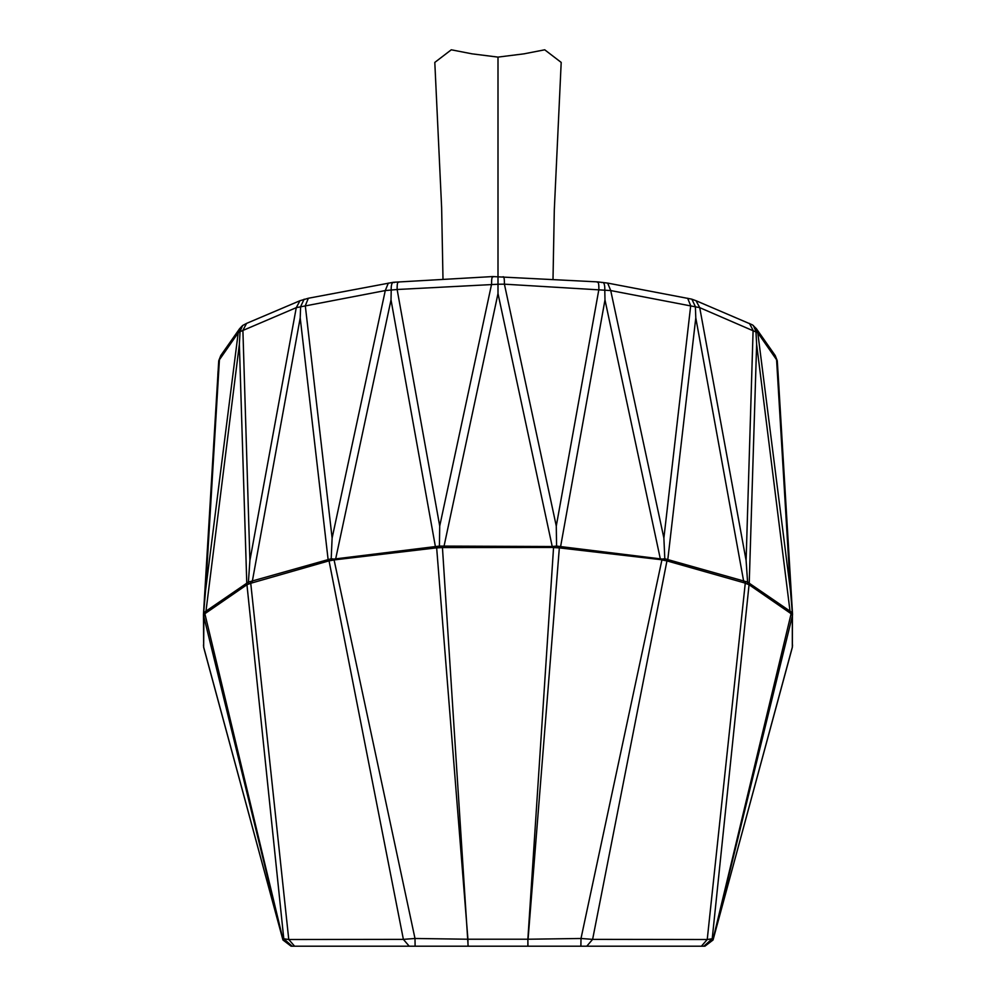 <?xml version="1.0" encoding="UTF-8"?>
<svg xmlns="http://www.w3.org/2000/svg" width="996" height="996" viewBox="0 0 996 996"><rect width="100%" height="100%" fill="white"/><g stroke="black" fill="none" stroke-linecap="round" stroke-linejoin="round"><path stroke-width="1.49" d="M204.591 612.577L283.076 939.788L283.785 938.78L246.946 584.714L203.919 614.383L203.645 647.064L282.951 939.987L203.582 615.64L203.682 612.727L248.415 582.075L331.195 558.744L333.847 559.08L439.423 546.082L552.232 546.518L552.232 547.464L442.448 547.563L468.132 946.2L291.865 946.2M502.806 276.9C503.926 276.066 504.474 278.494 504.412 284.171L498 284.246L498 293.559L443.768 547.464M704.135 946.2L468.132 946.2M291.081 946.2L282.964 940L291.081 946.2L282.964 940L283.561 939.091M328.369 561.034L250.743 583.27L288.765 939.514L403.38 939.365L329.054 560.897L328.17 560.038L300.207 317.861L252.063 582.747M435.638 547.949L334.083 559.926L414.996 938.481L467.933 939.228L436.659 547.887L435.638 547.949L391.017 299.908L335.515 559.615M468.033 946.2L467.933 939.228L527.868 939.216L553.552 547.563L552.232 547.464M498 293.559L552.232 546.518L556.577 546.082L662.153 559.08L664.805 558.744L747.585 582.075L792.318 612.727L792.318 647.412L713.049 939.987L704.919 946.2L713.049 939.987L792.355 647.064L792.418 615.64L713.049 939.987L712.439 939.091M790.264 613.125L749.054 584.714L712.215 938.78L712.924 939.788L791.085 613.885L790.264 613.125L756.636 344.33L749.179 584.789M743.937 582.747L666.947 560.897L592.62 939.365L707.235 939.514L745.257 583.27L743.937 582.747L695.793 317.861L667.631 561.034M660.485 559.615L559.341 547.887L528.067 939.228L581.004 938.481L661.917 559.926L660.485 559.615L604.983 299.908L560.362 547.949M203.682 612.727L205.574 590.404L238.206 332.789L218.746 360.726L220.788 355.535L219.431 359.556L205.574 590.404M398.736 282.229C397.616 281.395 397.068 283.823 397.13 289.5L385.278 290.558L296.273 307.652L240.048 331.68L239.364 344.33L205.736 613.125M240.048 331.68L238.206 332.789L239.563 328.767L242.613 325.518L240.061 331.419M242.613 325.518L246.585 323.389L242.9 330.323L249.896 560.499L248.415 582.075M203.458 614.383L218.722 361.025M217.838 374.845L218.049 371.234M300.63 306.78L300.207 317.861M246.585 323.389L299.97 300.717L308.349 298.252L305.299 305.722L332.116 538.052L331.195 558.744M391.216 290.122L391.017 299.908M553.004 279.378L554.299 209.982L561.196 62.412L544.725 49.8L523.921 53.846L498 57.108L498 284.246L397.13 289.5L439.722 526.037L439.423 546.082M308.349 298.252L393.358 282.279L492.721 276.564L597.737 281.893L607.672 283.088L610.722 290.558L504.412 284.171L556.278 526.037L556.577 546.082M604.784 290.122L604.983 299.908M607.672 283.088L691.647 299.124L696.03 300.717L699.727 307.652L610.722 290.558L663.884 538.052L664.805 558.744M695.37 306.78L695.793 317.861M696.03 300.717L752.478 324.895L756.437 328.767L757.794 332.789L699.727 307.652L746.104 560.499L747.585 582.075M755.952 331.68L756.636 344.33M790.426 590.404L776.569 359.556L775.212 355.535L777.254 360.726L757.794 332.789L790.426 590.404L792.318 612.727M777.278 361.025L778.162 374.845M749.204 583.731L749.054 584.714L745.257 583.27L745.606 582.112M701.408 946.2L707.235 939.514L712.215 938.78L703.861 946.2M792.418 615.64L792.542 614.383L792.418 615.64L791.085 613.885L791.409 612.577M712.924 939.788L704.757 946.2L712.924 939.788M713.049 939.987L704.919 946.2M283.076 939.788L291.243 946.2L283.076 939.788M250.394 582.112L250.743 583.27L246.946 584.714L246.796 583.731M292.139 946.2L283.785 938.78L288.765 939.514L294.592 946.2M333.847 559.08L334.083 559.926L329.054 560.897L328.929 559.864M409.219 946.2L403.38 939.365L414.996 938.481L415.12 946.2M442.311 546.58L442.448 547.563L436.659 547.887L436.646 546.854M559.354 546.854L559.341 547.887L553.552 547.563L553.689 546.58M527.868 946.2L527.868 939.216L527.967 946.2M667.071 559.864L666.947 560.897L661.917 559.926L662.153 559.08M580.88 946.2L581.004 938.481L592.62 939.365L586.781 946.2M299.97 300.717L296.273 307.652L249.896 560.499M304.116 299.198L300.63 306.606M388.328 283.088L385.278 290.558L332.116 538.052M394.366 282.565C392.113 281.756 391.055 284.258 391.204 290.035M493.194 276.9C492.074 276.066 491.526 278.494 491.588 284.171L439.722 526.037M597.264 282.229C598.384 281.395 598.932 283.823 598.87 289.5L556.278 526.037M601.634 282.565C603.887 281.756 604.946 284.258 604.796 290.035M691.884 299.198L695.37 306.606M753.387 325.518L755.939 331.419M248.415 582.299L248.664 583.507M203.919 614.383L203.682 613.001M331.195 558.893L331.369 560.013M203.595 646.267L203.458 644.96L203.595 646.267M439.423 546.132L439.497 547.352M556.577 546.132L556.503 547.352M664.805 558.893L664.631 560.013M747.585 582.299L747.336 583.507M792.318 613.001L792.081 614.383M792.542 644.96L792.405 646.267L792.542 644.96M792.492 645.707L792.355 647.064M498 57.108L472.079 53.846L451.275 49.8L434.804 62.412L441.639 207.803L442.996 279.378M498 207.965L498 265.559M663.884 538.052L690.701 305.722L687.651 298.252M746.104 560.499L753.101 330.323L749.415 323.389M246.821 584.789L239.364 344.33M203.582 615.727L203.458 614.47L203.582 615.727M792.542 614.47L792.418 615.727L792.542 614.47M792.542 614.283L777.951 371.234M203.458 614.283L203.682 647.412L282.951 939.987M220.788 355.535L239.563 328.767M756.437 328.767L775.212 355.535"/></g></svg>
